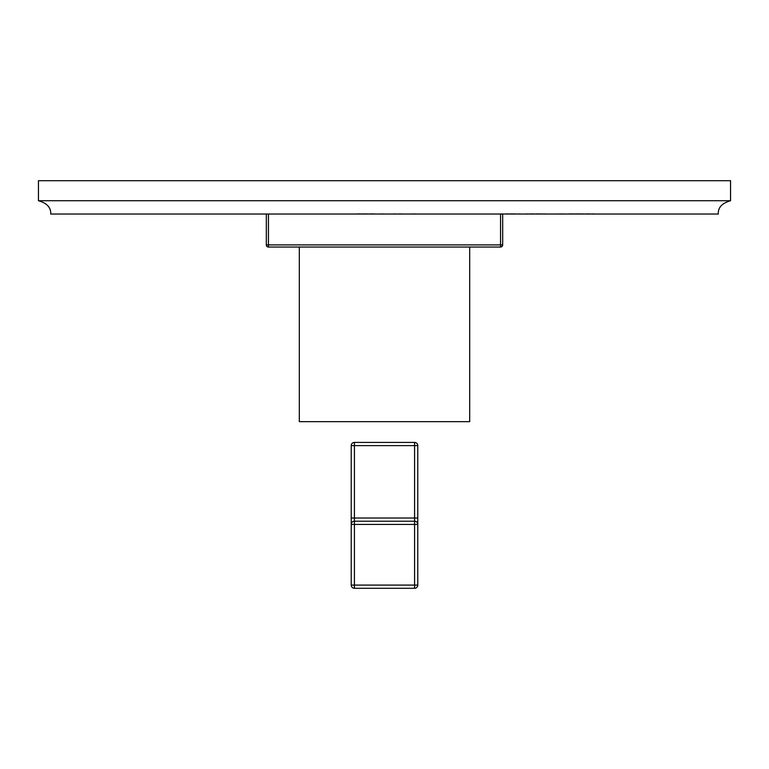 <?xml version="1.0" encoding="UTF-8"?>
<svg xmlns="http://www.w3.org/2000/svg" width="769" height="769" viewBox="0 0 769 769"><rect width="100%" height="100%" fill="white"/><g stroke="black" fill="none" stroke-linecap="round" stroke-linejoin="round"><path stroke-width="0.58" stroke-dasharray="3.85 2.88" d="M371.821 213.657L373.349 213.657M373.349 214.032L371.821 214.032M361.939 213.657L366.784 213.657L361.939 213.657M374.205 213.657L356.778 213.657L374.205 214.032M359.383 214.032L366.784 214.032L359.383 214.032M50.696 214.032L718.304 214.032M353.75 214.032L371.648 213.657L353.75 214.032M368.178 214.032L371.648 214.032L368.178 214.032M378.559 214.032L395.997 213.657L378.559 214.032M393.536 214.032L385.971 214.032L395.997 214.032L393.536 213.657M398.169 214.032L415.154 213.657L398.169 214.032M500.331 214.032L525.554 214.032L500.331 213.657M526.381 214.032L547.422 214.032L526.381 213.657M559.659 214.032L550.585 214.032L559.659 213.657M577.125 214.032L593.947 214.032L570.752 214.032L593.947 213.657L577.125 213.657M519.267 214.032L515.23 214.032L519.267 213.657M508.04 214.032L515.23 213.657L505.531 213.657L508.04 214.032M519.527 214.032L515.403 214.032L519.527 213.657M510.664 214.032L515.403 213.657L509.001 213.657L510.664 214.032M527.745 214.032L545.183 213.657L527.745 214.032M542.722 214.032L535.157 214.032L545.183 214.032L542.722 213.657M549.902 214.032L562.389 213.657L549.902 214.032M574.337 214.032L584.18 214.032L565.676 214.032L574.337 213.657M395.42 214.032L381.078 213.657L395.42 214.032M395.256 214.032L384.548 214.032L395.256 214.032M413.703 214.032L399.371 213.657L413.703 214.032M413.549 214.032L402.831 214.032L413.549 214.032M502.686 214.032L268.439 214.032L502.686 214.032L502.686 244.907A2.134 2.134 0 0 1 500.561 247.041L500.561 214.032M268.439 214.032L266.314 214.032L268.439 214.032L268.439 244.907L502.686 244.907M38.45 200.719L730.55 200.719L730.55 180.705L38.45 180.705L38.45 200.719M390.815 214.032L385.971 214.032L392.526 214.032L390.815 213.657M540.886 213.657L536.829 213.657M536.829 214.032L540.886 214.032M554.055 214.032L563.11 213.657L554.055 214.032M530.312 213.657L541.712 213.657L530.312 213.657M540.011 214.032L535.157 214.032L541.712 214.032L540.011 213.657M569.137 213.657L580.71 213.657L569.137 213.657M500.561 247.041L268.439 247.041A2.134 2.134 0 0 1 266.314 244.907L266.314 214.032M469.686 247.041L299.314 247.041L469.686 247.041L469.686 421.662L299.314 421.662L299.314 247.041M268.439 247.041L268.439 244.907L266.314 244.907M351.222 518.018L354.422 518.018L354.422 524.41L351.222 524.41A3.191 3.191 0 0 1 354.422 521.219A3.191 3.191 0 0 0 351.222 524.41A3.191 3.191 0 0 1 354.422 521.219L414.578 521.219L354.422 521.219L414.578 521.219L414.578 518.018L417.778 518.018L417.778 524.41A3.191 3.191 0 0 0 414.578 521.219A3.191 3.191 0 0 1 417.778 524.41L414.578 524.41L414.578 521.219A3.191 3.191 0 0 1 417.778 524.41L417.778 585.103A3.191 3.191 0 0 1 414.578 588.295L354.422 588.295A3.191 3.191 0 0 1 351.222 585.103L351.222 445.616A3.191 3.191 0 0 1 354.422 442.425L414.578 442.425A3.191 3.191 0 0 1 417.778 445.616L414.578 445.616L414.578 442.425M417.778 518.018L417.778 445.616M351.222 445.616L354.422 445.616L354.422 518.018L414.578 518.018L414.578 445.616L354.422 445.616L354.422 442.425M351.222 585.103L354.422 585.103L354.422 524.41L414.578 524.41L414.578 585.103L417.778 585.103M354.422 588.295L354.422 585.103L414.578 585.103L414.578 588.295"/><path stroke-width="1.15" d="M718.304 214.032C717.91 207.62 721.995 203.179 730.55 200.719C721.995 203.179 717.91 207.62 718.304 214.032L50.696 214.032C51.09 207.62 47.005 203.179 38.45 200.719L38.45 180.705L730.55 180.705L730.55 200.719L38.45 200.719C47.005 203.179 51.09 207.62 50.696 214.032M502.686 244.907L500.561 244.907L500.561 247.041A2.134 2.134 0 0 0 502.686 244.907L502.686 214.032M500.561 247.041L268.439 247.041A2.134 2.134 0 0 1 266.314 244.907L266.314 214.032M268.439 247.041L268.439 214.032M299.314 247.041L299.314 421.662L469.686 421.662L469.686 247.041M351.222 518.018L351.222 445.616A3.191 3.191 0 0 1 354.422 442.425L414.578 442.425L414.578 445.616L417.778 445.616L417.778 518.018L351.222 518.018L351.222 524.41L354.422 524.41L354.422 585.103L414.578 585.103L414.578 588.295A3.191 3.191 0 0 0 417.778 585.103L414.578 585.103L414.578 524.41L417.778 524.41A3.191 3.191 0 0 0 414.578 521.219L354.422 521.219A3.191 3.191 0 0 0 351.222 524.41L351.222 585.103L354.422 585.103L354.422 588.295L414.578 588.295M354.422 588.295A3.191 3.191 0 0 1 351.222 585.103M354.422 442.425L354.422 445.616L414.578 445.616L414.578 524.41L354.422 524.41L354.422 445.616L351.222 445.616M414.578 442.425A3.191 3.191 0 0 1 417.778 445.616M417.778 518.018L417.778 585.103M500.561 214.032L500.561 244.907L266.314 244.907"/></g></svg>
